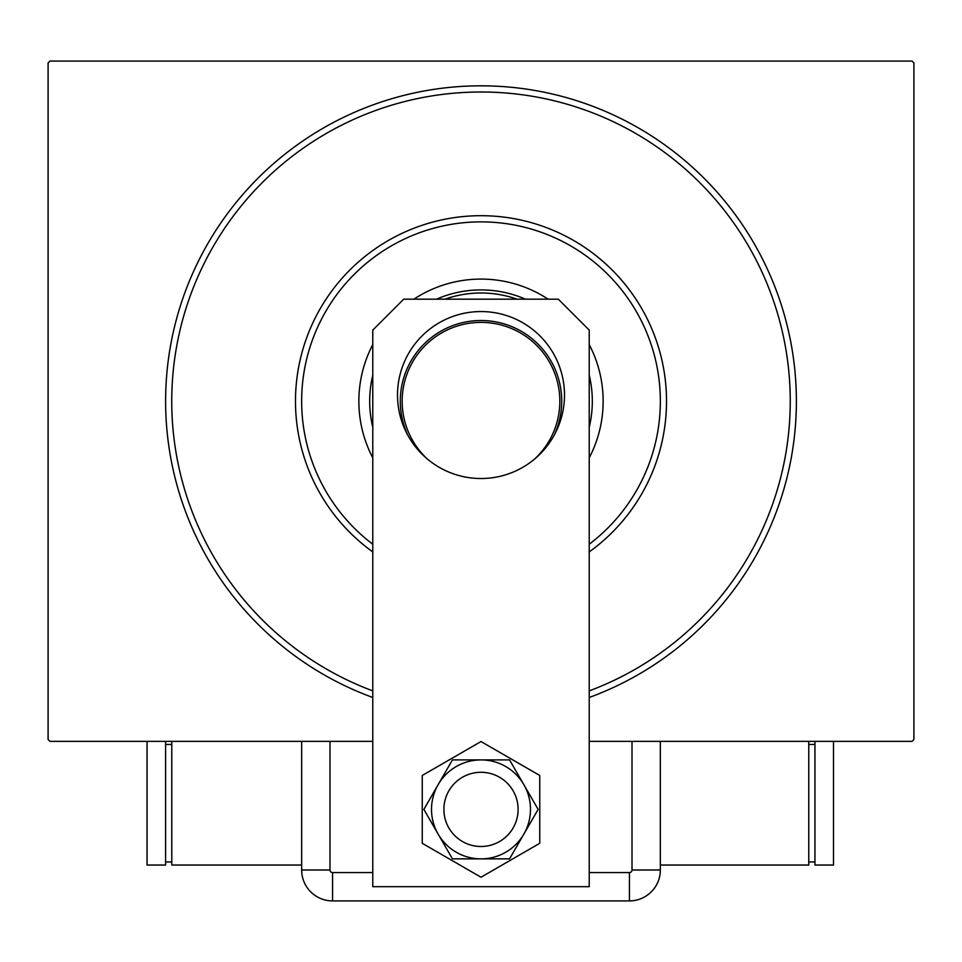 <?xml version="1.0" encoding="UTF-8"?>
<svg xmlns="http://www.w3.org/2000/svg" width="962" height="962" viewBox="0 0 962 962"><rect width="100%" height="100%" fill="white"/><g stroke="black" fill="none" stroke-linecap="round" stroke-linejoin="round"><path stroke-width="1.44" d="M372.775 697.474A315.404 315.404 0 0 1 481 85.822A315.404 315.404 0 0 1 589.225 697.474M372.775 741.353L49.952 741.353L48.1 739.501L48.1 62.939L49.952 61.087L912.048 61.087L913.9 62.939L913.9 739.501L912.048 741.353L589.225 741.353M589.225 544.227A179.341 179.341 0 0 0 481 221.873A179.341 179.341 0 0 0 372.775 544.227M372.775 551.911A185.534 185.534 0 0 1 481 215.692A185.534 185.534 0 0 1 589.225 551.911M372.775 457.84A122.138 122.138 0 0 1 372.775 344.6M413.876 299.182A122.138 122.138 0 0 1 548.124 299.182M589.225 344.6A122.138 122.138 0 0 1 589.225 457.84M589.225 690.884A309.211 309.211 0 0 0 481 92.003A309.211 309.211 0 0 0 372.775 690.884M407.732 435.077A80.7 80.7 0 0 1 481 320.514A80.7 80.7 0 0 1 554.268 435.077M534.644 459.006A78.848 78.848 0 0 0 481 322.378A78.848 78.848 0 0 0 427.356 459.006M589.225 375.168A111.315 111.315 0 0 1 589.225 427.272M372.775 427.272A111.315 111.315 0 0 1 372.775 375.168M517.063 299.182A108.225 108.225 0 0 0 444.937 299.182M436.507 299.182A111.315 111.315 0 0 1 525.492 299.182M443.891 809.391A37.109 37.109 0 0 0 481 846.488A37.109 37.109 0 0 0 518.109 809.391A37.109 37.109 0 0 0 481 772.282A37.109 37.109 0 0 0 443.891 809.391A37.109 37.109 0 0 1 499.555 777.248M397.51 395.033A83.49 83.49 0 0 1 481 311.556A83.49 83.49 0 0 1 564.49 395.033A83.49 83.49 0 0 1 481 478.523A83.49 83.49 0 0 1 397.51 395.033M403.691 299.182L558.309 299.182L589.225 330.098L589.225 886.687L372.775 886.687L372.775 330.098L403.691 299.182M422.246 775.468L422.246 843.301L481 877.224L539.754 843.301L539.754 775.468L481 741.546L422.246 775.468M462.445 841.522A37.109 37.109 0 0 0 518.109 809.391M452.441 759.908L423.869 809.391L452.441 858.862L509.559 858.862L538.131 809.391L509.559 759.908L452.441 759.908M481 759.908A49.471 49.471 0 0 0 438.155 834.126A49.471 49.471 0 0 0 523.845 834.126A49.471 49.471 0 0 0 481 759.908M660.341 869.997A30.916 30.916 0 0 1 629.425 900.913L332.575 900.913A30.916 30.916 0 0 1 301.659 869.997L301.659 741.353L301.659 869.997A30.916 30.916 0 0 0 332.575 900.913L629.425 900.913A30.916 30.916 0 0 0 660.341 869.997L660.341 741.353L660.341 869.997L632.01 869.997L632.01 741.353M660.341 865.042L808.765 865.042L808.765 741.353M814.946 861.952L808.765 861.952M814.946 744.456L808.765 744.456M814.946 741.353L814.946 865.042L833.501 865.042L833.501 741.353M171.789 741.353L171.789 865.042L301.659 865.042M165.596 744.456L171.789 744.456M165.596 861.952L171.789 861.952M147.054 741.353L147.054 865.042L165.596 865.042L165.596 741.353M589.225 872.57L629.425 872.57A2.585 2.585 0 0 0 632.01 869.997M329.99 741.353L329.99 869.997A2.585 2.585 0 0 0 332.575 872.57L372.775 872.57M629.425 900.913L629.425 872.57M332.575 900.913L332.575 872.57M301.659 869.997L329.99 869.997"/></g></svg>
